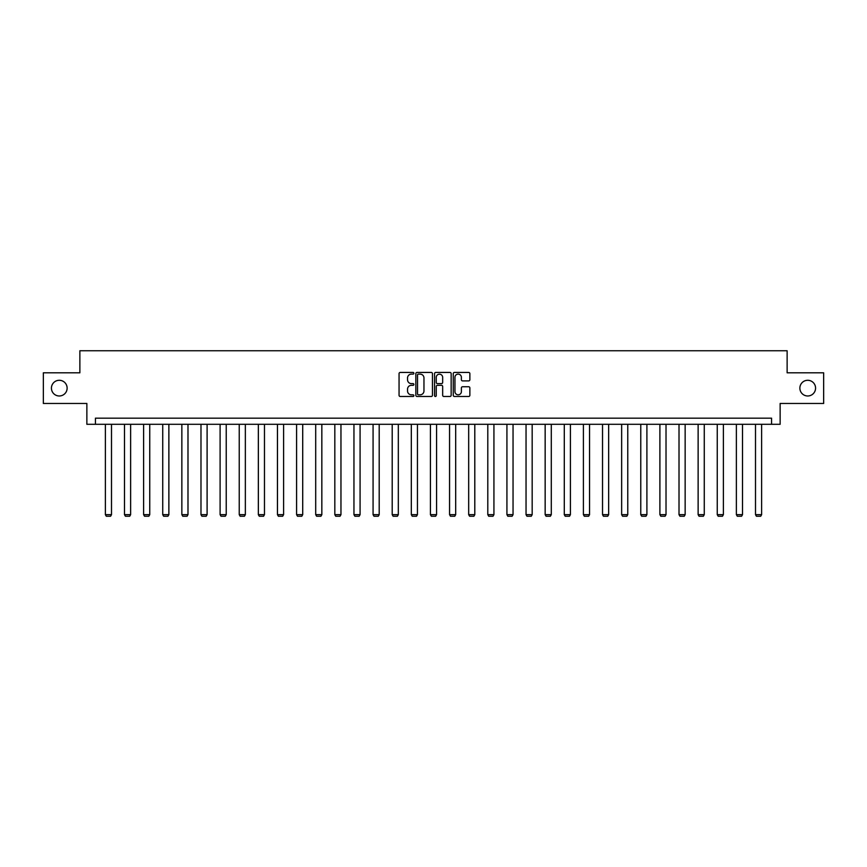 <?xml version="1.0" encoding="UTF-8"?>
<svg xmlns="http://www.w3.org/2000/svg" width="867" height="867" viewBox="0 0 867 867"><rect width="100%" height="100%" fill="white"/><g stroke="black" fill="none" stroke-linecap="round" stroke-linejoin="round"><path stroke-width="1.3" d="M413.884 373.265A0.845 0.845 0 0 0 413.05 372.431L400.261 372.431A1.203 1.203 0 0 0 399.058 373.634L399.058 395.287A1.203 1.203 0 0 0 400.261 396.49L413.05 396.49A0.845 0.845 0 0 0 413.884 395.645A0.845 0.845 0 0 0 413.05 394.81L411.392 394.81A3.847 3.847 0 0 1 407.544 390.952L407.544 389.153A3.847 3.847 0 0 1 411.392 385.306L413.05 385.306A0.845 0.845 0 0 0 413.884 384.46A0.845 0.845 0 0 0 413.05 383.615L411.392 383.615A3.847 3.847 0 0 1 407.544 379.768L407.544 377.958A3.847 3.847 0 0 1 411.392 374.111L413.05 374.111A0.845 0.845 0 0 0 413.884 373.265M799.873 388.134A7.846 7.846 0 0 0 807.719 395.981A7.846 7.846 0 0 0 815.565 388.134A7.846 7.846 0 0 0 807.719 380.288A7.846 7.846 0 0 0 799.873 388.134M51.435 388.134A7.846 7.846 0 0 0 59.281 395.981A7.846 7.846 0 0 0 67.127 388.134A7.846 7.846 0 0 0 59.281 380.288A7.846 7.846 0 0 0 51.435 388.134M468.657 380.906A1.203 1.203 0 0 0 469.86 379.703L469.86 373.634A1.203 1.203 0 0 0 468.657 372.431L454.46 372.431A1.203 1.203 0 0 0 453.257 373.634L453.257 395.287A1.203 1.203 0 0 0 454.46 396.49L468.657 396.49A1.203 1.203 0 0 0 469.86 395.287L469.86 387.95A1.203 1.203 0 0 0 468.657 386.747L462.588 386.747A1.203 1.203 0 0 0 461.385 387.95L461.385 391.591A3.219 3.219 0 0 1 458.166 394.81A3.219 3.219 0 0 1 454.947 391.591L454.947 377.329A3.219 3.219 0 0 1 458.166 374.111A3.219 3.219 0 0 1 461.385 377.329L461.385 379.703A1.203 1.203 0 0 0 462.588 380.906L468.657 380.906M771.554 424.299L780.137 424.299L780.137 403.458L823.65 403.458L823.65 372.81L787.128 372.81L787.128 350.756L79.872 350.756L79.872 372.81L43.35 372.81L43.35 403.458L86.863 403.458L86.863 424.299L771.554 424.299L771.554 418.165L95.446 418.165L95.446 424.299M432.449 373.634A1.203 1.203 0 0 0 431.246 372.431L417.049 372.431A1.203 1.203 0 0 0 415.846 373.634L415.846 395.287A1.203 1.203 0 0 0 417.049 396.49L431.246 396.49A1.203 1.203 0 0 0 432.449 395.287L432.449 373.634M435.754 372.431L449.951 372.431A1.203 1.203 0 0 1 451.154 373.634L451.154 395.287A1.203 1.203 0 0 1 449.951 396.49L443.882 396.49A1.203 1.203 0 0 1 442.669 395.287L442.669 386.509A1.203 1.203 0 0 0 441.466 385.306L437.445 385.306A1.203 1.203 0 0 0 436.242 386.509L436.242 395.645A0.845 0.845 0 0 1 435.397 396.49A0.845 0.845 0 0 1 434.551 395.645L434.551 373.634A1.203 1.203 0 0 1 435.754 372.431M418.371 374.111A0.845 0.845 0 0 0 417.526 374.956L417.526 393.965A0.845 0.845 0 0 0 418.371 394.81L420.116 394.81A3.847 3.847 0 0 0 423.963 390.952L423.963 377.958A3.847 3.847 0 0 0 420.116 374.111L418.371 374.111M442.669 377.394A3.219 3.219 0 0 0 439.461 374.176A3.219 3.219 0 0 0 436.242 377.394L436.242 382.412A1.203 1.203 0 0 0 437.445 383.615L441.466 383.615A1.203 1.203 0 0 0 442.669 382.412L442.669 377.394M111.496 424.299L111.496 514.651L105.373 514.651L105.373 424.299M111.496 514.651L110.586 516.244L106.294 516.244L105.373 514.651M130.624 424.299L130.624 514.651L124.49 514.651L124.49 424.299M130.624 514.651L129.703 516.244L125.412 516.244L124.49 514.651M149.742 424.299L149.742 514.651L143.619 514.651L143.619 424.299M149.742 514.651L148.821 516.244L144.529 516.244L143.619 514.651M168.87 424.299L168.87 514.651L162.736 514.651L162.736 424.299M168.87 514.651L167.949 516.244L163.657 516.244L162.736 514.651M187.987 424.299L187.987 514.651L181.853 514.651L181.853 424.299M187.987 514.651L187.066 516.244L182.774 516.244L181.853 514.651M207.105 424.299L207.105 514.651L200.981 514.651L200.981 424.299M207.105 514.651L206.183 516.244L201.903 516.244L200.981 514.651M226.233 424.299L226.233 514.651L220.099 514.651L220.099 424.299M226.233 514.651L225.312 516.244L221.02 516.244L220.099 514.651M245.35 424.299L245.35 514.651L239.227 514.651L239.227 424.299M245.35 514.651L244.429 516.244L240.137 516.244L239.227 514.651M264.468 424.299L264.468 514.651L258.344 514.651L258.344 424.299M264.468 514.651L263.557 516.244L259.266 516.244L258.344 514.651M283.596 424.299L283.596 514.651L277.462 514.651L277.462 424.299M283.596 514.651L282.675 516.244L278.383 516.244L277.462 514.651M302.713 424.299L302.713 514.651L296.59 514.651L296.59 424.299M302.713 514.651L301.792 516.244L297.5 516.244L296.59 514.651M321.841 424.299L321.841 514.651L315.707 514.651L315.707 424.299M321.841 514.651L320.92 516.244L316.628 516.244L315.707 514.651M340.959 424.299L340.959 514.651L334.825 514.651L334.825 424.299M340.959 514.651L340.037 516.244L335.746 516.244L334.825 514.651M360.076 424.299L360.076 514.651L353.953 514.651L353.953 424.299M360.076 514.651L359.155 516.244L354.874 516.244L353.953 514.651M379.204 424.299L379.204 514.651L373.07 514.651L373.07 424.299M379.204 514.651L378.283 516.244L373.991 516.244L373.07 514.651M398.321 424.299L398.321 514.651L392.198 514.651L392.198 424.299M398.321 514.651L397.4 516.244L393.109 516.244L392.198 514.651M417.439 424.299L417.439 514.651L411.316 514.651L411.316 424.299M417.439 514.651L416.528 516.244L412.237 516.244L411.316 514.651M436.567 424.299L436.567 514.651L430.433 514.651L430.433 424.299M436.567 514.651L435.646 516.244L431.354 516.244L430.433 514.651M455.684 424.299L455.684 514.651L449.561 514.651L449.561 424.299M455.684 514.651L454.763 516.244L450.472 516.244L449.561 514.651M474.802 424.299L474.802 514.651L468.679 514.651L468.679 424.299M474.802 514.651L473.891 516.244L469.6 516.244L468.679 514.651M493.93 424.299L493.93 514.651L487.796 514.651L487.796 424.299M493.93 514.651L493.009 516.244L488.717 516.244L487.796 514.651M513.047 424.299L513.047 514.651L506.924 514.651L506.924 424.299M513.047 514.651L512.126 516.244L507.845 516.244L506.924 514.651M532.175 424.299L532.175 514.651L526.041 514.651L526.041 424.299M532.175 514.651L531.254 516.244L526.963 516.244L526.041 514.651M551.293 424.299L551.293 514.651L545.159 514.651L545.159 424.299M551.293 514.651L550.372 516.244L546.08 516.244L545.159 514.651M570.41 424.299L570.41 514.651L564.287 514.651L564.287 424.299M570.41 514.651L569.5 516.244L565.208 516.244L564.287 514.651M589.538 424.299L589.538 514.651L583.404 514.651L583.404 424.299M589.538 514.651L588.617 516.244L584.325 516.244L583.404 514.651M608.656 424.299L608.656 514.651L602.532 514.651L602.532 424.299M608.656 514.651L607.734 516.244L603.443 516.244L602.532 514.651M627.773 424.299L627.773 514.651L621.65 514.651L621.65 424.299M627.773 514.651L626.863 516.244L622.571 516.244L621.65 514.651M646.901 424.299L646.901 514.651L640.767 514.651L640.767 424.299M646.901 514.651L645.98 516.244L641.688 516.244L640.767 514.651M666.019 424.299L666.019 514.651L659.895 514.651L659.895 424.299M666.019 514.651L665.097 516.244L660.817 516.244L659.895 514.651M685.147 424.299L685.147 514.651L679.013 514.651L679.013 424.299M685.147 514.651L684.226 516.244L679.934 516.244L679.013 514.651M704.264 424.299L704.264 514.651L698.13 514.651L698.13 424.299M704.264 514.651L703.343 516.244L699.051 516.244L698.13 514.651M723.381 424.299L723.381 514.651L717.258 514.651L717.258 424.299M723.381 514.651L722.471 516.244L718.179 516.244L717.258 514.651M742.51 424.299L742.51 514.651L736.376 514.651L736.376 424.299M742.51 514.651L741.588 516.244L737.297 516.244L736.376 514.651M761.627 424.299L761.627 514.651L755.504 514.651L755.504 424.299M761.627 514.651L760.706 516.244L756.414 516.244L755.504 514.651"/></g></svg>
